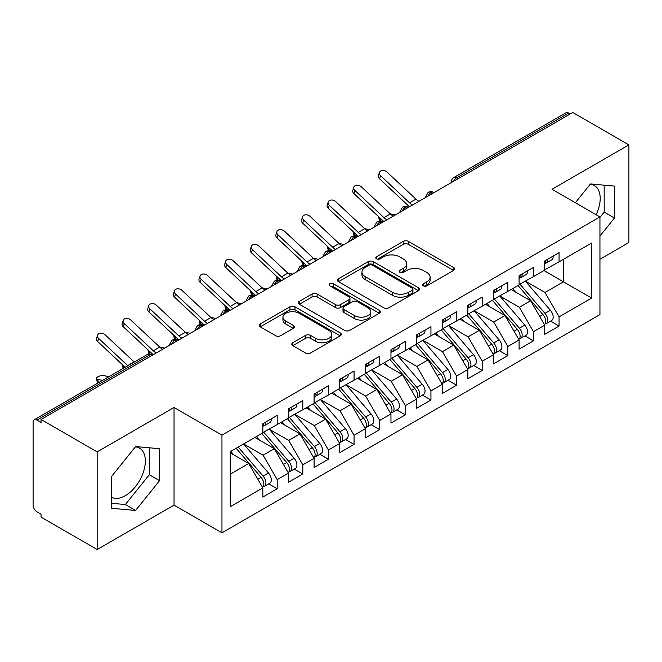 <?xml version="1.0" encoding="UTF-8"?>
<svg xmlns="http://www.w3.org/2000/svg" width="662" height="662" viewBox="0 0 662 662"><rect width="100%" height="100%" fill="white"/><g stroke="black" fill="none" stroke-linecap="round" stroke-linejoin="round"><path stroke-width="0.99" d="M423.324 285.843A2.491 1.44 0 0 0 426.849 285.843L453.569 270.41A3.558 2.052 0 0 0 454.612 268.962A3.558 2.052 0 0 0 453.569 267.506L408.297 241.373A3.558 2.052 0 0 0 403.266 241.373L376.537 256.798A2.491 1.44 0 0 0 375.809 257.816A2.491 1.44 0 0 0 376.537 258.834A2.491 1.44 0 0 0 380.062 258.834L383.521 256.839A11.386 6.57 0 0 1 399.616 256.839L403.39 259.016A11.386 6.57 0 0 1 406.725 263.658A11.386 6.57 0 0 1 403.39 268.309L399.931 270.303A2.491 1.44 0 0 0 399.203 271.321A2.491 1.44 0 0 0 399.931 272.339A2.491 1.44 0 0 0 403.456 272.339L406.915 270.344A11.386 6.57 0 0 1 423.01 270.344L426.783 272.521A11.386 6.57 0 0 1 430.118 277.163A11.386 6.57 0 0 1 426.783 281.813L423.324 283.808A2.491 1.44 0 0 0 422.596 284.825A2.491 1.44 0 0 0 423.324 285.843L423.324 283.808M111.646 497.294A28.267 16.318 120 0 0 125.35 495.664A28.267 16.318 120 0 0 143.82 470.756A28.267 16.318 120 0 0 139.483 448.108A28.267 16.318 120 0 0 135.379 446.833M590.239 184.226A28.267 16.318 -60 0 1 594.344 185.501A28.267 16.318 -60 0 1 596.139 214.736M292.844 342.734A3.558 2.052 0 0 0 291.801 344.19A3.558 2.052 0 0 0 292.844 345.638L305.546 352.97A3.558 2.052 0 0 0 310.577 352.97L340.26 335.833A3.558 2.052 0 0 0 341.294 334.384A3.558 2.052 0 0 0 340.26 332.928L294.979 306.796A3.558 2.052 0 0 0 289.948 306.796L260.265 323.925A3.558 2.052 0 0 0 259.223 325.381A3.558 2.052 0 0 0 260.265 326.829L275.615 335.692A3.558 2.052 0 0 0 280.638 335.692L293.34 328.36A3.558 2.052 0 0 0 294.383 326.904A3.558 2.052 0 0 0 293.34 325.456L285.736 321.062A9.516 5.495 0 0 1 282.947 317.172A9.516 5.495 0 0 1 288.822 312.1A9.516 5.495 0 0 1 299.191 313.292L328.997 330.503A9.516 5.495 0 0 1 331.786 334.384A9.516 5.495 0 0 1 325.911 339.457A9.516 5.495 0 0 1 315.542 338.265L310.577 335.402A3.558 2.052 0 0 0 305.546 335.402L292.844 342.734L292.844 345.638M599.946 259.247L628.9 242.524L628.9 144.879L572.779 112.482L41.044 419.476L41.044 422.43L36.948 420.064A5.437 3.136 -120 0 0 34.225 419.799A5.437 3.136 -120 0 0 33.1 422.282L33.1 505.139A5.437 3.136 -120 0 0 36.948 511.792L41.044 514.159L41.044 517.121L97.165 549.518L174.04 505.139L221.96 532.802L221.96 435.157L174.04 407.486L97.165 451.873L41.044 419.476M628.9 144.879L552.025 189.266L599.946 216.929L221.96 435.157M383.77 307.805A3.558 2.052 0 0 0 388.801 307.805L418.483 290.676A3.558 2.052 0 0 0 419.526 289.22A3.558 2.052 0 0 0 418.483 287.771L373.211 261.631A3.558 2.052 0 0 0 368.18 261.631L338.497 278.768A3.558 2.052 0 0 0 337.454 280.216A3.558 2.052 0 0 0 338.497 281.673L383.77 307.805M330.81 286.381A2.491 1.44 0 0 1 333.342 286.737L333.342 283.775L379.367 310.354A3.558 2.052 0 0 1 380.41 311.802A3.558 2.052 0 0 1 379.367 313.258L349.685 330.388A3.558 2.052 0 0 1 344.654 330.388L299.381 304.247L299.381 301.342A3.558 2.052 0 0 0 298.339 302.799A3.558 2.052 0 0 0 299.381 304.247M299.381 301.342L312.083 294.011A3.558 2.052 0 0 1 317.115 294.011L335.477 304.611A3.558 2.052 0 0 0 340.508 304.611L348.932 299.745A3.558 2.052 0 0 0 349.975 298.297A3.558 2.052 0 0 0 348.932 296.841L329.817 285.81A2.491 1.44 0 0 1 329.088 284.792A2.491 1.44 0 0 1 330.628 283.46A2.491 1.44 0 0 1 333.342 283.775M221.96 532.802L599.946 314.582L599.946 216.929M543.949 270.559L591.613 298.082L591.613 243.045L559.067 261.829L559.067 252.661L544.718 260.944L544.718 270.121L533.448 276.625L533.448 267.456L519.091 275.74L519.091 284.917L507.82 291.421L507.82 282.252L493.471 290.535L493.471 299.712L482.193 306.216L482.193 297.048L467.844 305.331L467.844 314.5L456.565 321.012L456.565 311.843L442.216 320.127L442.216 329.295L430.937 335.808L430.937 326.639L416.588 334.922L416.588 344.091L405.318 350.603L405.318 341.427L390.961 349.718L390.961 358.887L379.69 365.399L379.69 356.222L365.341 364.514L365.341 373.682L354.062 380.195L354.062 371.018L339.714 379.301L339.714 388.478L328.435 394.991L328.435 385.814L314.086 394.097L314.086 403.274L302.815 409.786L302.815 400.609L288.458 408.893L288.458 418.07L277.188 424.574L277.188 415.405L262.839 423.688L262.839 432.865L230.293 451.649L230.293 506.687L262.839 487.902L248.738 463.491L230.293 452.833M591.613 298.082L559.067 316.875L544.975 292.463L525.496 281.218M550.552 321.128L559.067 326.043L559.067 316.875M559.067 326.043L544.718 334.327L544.718 325.158L533.448 331.67L519.347 307.251L499.876 296.013M524.925 335.924L533.448 340.839L533.448 331.67M533.448 340.839L519.091 349.122L519.091 339.954L507.82 346.458L493.728 322.046L474.249 310.809M499.297 350.719L507.82 355.635L507.82 346.458M507.82 355.635L493.471 363.918L493.471 354.749L482.193 361.253L468.1 336.842L448.621 325.596M473.678 365.515L482.193 370.43L482.193 361.253M482.193 370.43L467.844 378.714L467.844 369.545L456.565 376.049L442.473 351.638L422.993 340.392M448.05 380.302L456.565 385.226L456.565 376.049M456.565 385.226L442.216 393.509L442.216 384.332L430.937 390.845L416.845 366.434L397.374 355.188M422.422 395.098L430.937 400.022L430.937 390.845M430.937 400.022L416.588 408.305L416.588 399.128L405.318 405.64L391.217 381.229L371.746 369.984M396.795 409.894L405.318 414.817L405.318 405.64M405.318 414.817L390.961 423.101L390.961 413.924L379.69 420.436L365.598 396.025L346.118 384.779L370.993 413.833L365.614 416.944A7.249 4.187 60 0 1 368.411 423.829A7.249 4.187 60 0 1 366.913 427.147A7.249 4.187 60 0 1 365.738 427.487M371.175 424.69L379.69 429.605L379.69 420.436M379.69 429.605L365.341 437.896L365.341 428.719L354.062 435.232L339.97 410.821L320.491 399.575M345.547 439.485L354.062 444.401L354.062 435.232M354.062 444.401L339.714 452.692L339.714 443.515L328.435 450.028L314.342 425.616L294.871 414.371M319.92 454.281L328.435 459.196L328.435 450.028M328.435 459.196L314.086 467.48L314.086 458.311L302.815 464.823L288.715 440.412L269.244 429.166L294.118 458.22L288.74 461.331A7.249 4.187 60 0 1 291.537 468.216A7.249 4.187 60 0 1 290.039 471.534A7.249 4.187 60 0 1 288.864 471.874M294.292 469.077L302.815 473.992L302.815 464.823M302.815 473.992L288.458 482.275L288.458 473.107L277.188 479.619L263.095 455.199L243.616 443.962M268.664 483.872L277.188 488.788L277.188 479.619M277.188 488.788L262.839 497.071L262.839 487.902M262.839 432.567L277.188 424.574M230.293 474.141L248.738 463.491M288.458 417.772L302.815 409.786M263.095 455.199L274.366 448.695L254.895 437.45M288.458 473.107L274.366 448.695M314.086 402.976L328.435 394.991M288.715 440.412L299.994 433.9L280.514 422.654M314.086 458.311L299.994 433.9M339.714 388.18L354.062 380.195M314.342 425.616L325.621 419.104L306.142 407.858M339.714 443.515L325.621 419.104M365.341 373.385L379.69 365.399M339.97 410.821L351.241 404.308L331.77 393.062M365.341 428.719L351.241 404.308M390.961 358.589L405.318 350.603M365.598 396.025L376.868 389.513L357.397 378.267M390.961 413.924L376.868 389.513M416.588 343.801L430.937 335.808M391.217 381.229L402.496 374.717L383.017 363.471M416.588 399.128L402.496 374.717M442.216 329.006L456.565 321.012M416.845 366.434L428.124 359.921L408.644 348.684M442.216 384.332L428.124 359.921M467.844 314.21L482.193 306.216M442.473 351.638L453.751 345.125L434.272 333.888M467.844 369.545L453.751 345.125M493.471 299.414L507.82 291.421M468.1 336.842L479.371 330.338L459.9 319.092M493.471 354.749L479.371 330.338M519.091 284.619L533.448 276.625M493.728 322.046L504.998 315.542L485.519 304.297M519.091 339.954L504.998 315.542M570.214 113.955L568.683 113.07L456.631 177.764L458.17 178.649M453.553 181.314A5.437 3.136 120 0 1 456.631 177.764A5.437 3.136 60 0 0 453.909 177.49L565.96 112.805A5.437 3.136 60 0 1 568.683 113.07M544.718 269.823L559.067 261.829M544.975 292.463L563.428 281.805L563.428 259.322L591.613 243.045M519.347 307.251L530.626 300.747L511.147 289.501M544.718 325.158L530.626 300.747M97.165 451.873L97.165 549.518M599.946 236.044L614.419 218.038L614.419 186.088L590.463 183.945L575.361 202.738M174.04 505.139L174.04 407.486M159.567 480.645L159.567 448.695L135.602 446.56L111.646 476.367L111.646 508.308L135.602 510.452L159.567 480.645L149.314 474.728L149.314 447.785M432.41 193.519L430.879 192.634A5.437 3.136 -120 0 0 428.157 192.361A5.437 3.136 -120 0 0 428.099 192.402L425.567 196.995A5.437 3.136 0 0 0 425.625 197.441M406.791 208.315L405.252 207.421A5.437 3.136 -120 0 0 402.529 207.156A5.437 3.136 -120 0 0 402.471 207.198L399.939 211.79A5.437 3.136 0 0 0 399.997 212.237M381.163 223.111L379.624 222.217A5.437 3.136 -120 0 0 376.91 221.952A5.437 3.136 -120 0 0 376.844 221.985L374.311 226.586A5.437 3.136 0 0 0 374.369 227.033M355.535 237.906L353.996 237.013A5.437 3.136 -120 0 0 351.282 236.748A5.437 3.136 -120 0 0 351.216 236.781L348.692 241.382A5.437 3.136 0 0 0 348.742 241.82M329.908 252.694L328.377 251.808A5.437 3.136 -120 0 0 325.654 251.543A5.437 3.136 -120 0 0 325.588 251.577L323.064 256.169A5.437 3.136 0 0 0 323.122 256.616M304.288 267.489L302.749 266.604A5.437 3.136 -120 0 0 300.027 266.339A5.437 3.136 -120 0 0 299.969 266.372L297.437 270.965A5.437 3.136 0 0 0 297.495 271.412M278.661 282.285L277.121 281.4A5.437 3.136 -120 0 0 274.407 281.127A5.437 3.136 -120 0 0 274.341 281.168L271.809 285.761A5.437 3.136 0 0 0 271.867 286.207M253.033 297.081L251.494 296.195A5.437 3.136 -120 0 0 248.78 295.922A5.437 3.136 -120 0 0 248.713 295.964L246.19 300.556A5.437 3.136 0 0 0 246.239 301.003M227.405 311.876L225.866 310.991A5.437 3.136 -120 0 0 223.152 310.718A5.437 3.136 -120 0 0 223.086 310.759L220.562 315.352A5.437 3.136 0 0 0 220.612 315.799M201.786 326.672L200.247 325.787A5.437 3.136 -120 0 0 197.524 325.514A5.437 3.136 -120 0 0 197.466 325.555L194.934 330.148A5.437 3.136 0 0 0 194.992 330.595M176.158 341.468L174.619 340.582A5.437 3.136 -120 0 0 171.897 340.309A5.437 3.136 -120 0 0 171.839 340.351L169.306 344.943A5.437 3.136 0 0 0 169.364 345.39M599.946 217.376L604.174 212.121L604.174 185.17M604.174 212.121L614.419 218.038M111.646 503.31L125.35 504.535L149.314 474.728M125.35 504.535L135.602 510.452M424.317 286.199L426.783 284.776A11.386 6.57 0 0 0 430.118 280.125L430.118 277.163M406.725 263.658L406.725 266.62A11.386 6.57 0 0 1 403.39 271.271L400.924 272.686M453.528 270.444L408.297 244.328A3.558 2.052 0 0 0 403.266 244.328L377.539 259.181M418.434 290.701L373.211 264.585A3.558 2.052 0 0 0 368.18 264.585L338.539 281.698M412.194 290.237A2.491 1.44 0 0 0 412.923 289.22A2.491 1.44 0 0 0 412.194 288.202L372.449 265.255A2.491 1.44 0 0 0 368.933 265.255L365.283 267.365A11.386 6.57 0 0 0 361.948 272.008A11.386 6.57 0 0 0 365.283 276.658L392.45 292.339A11.386 6.57 0 0 0 408.545 292.339L412.194 290.237L412.194 293.2A2.491 1.44 0 0 0 412.923 292.182L412.923 289.22M361.948 272.008L361.948 274.97A11.386 6.57 0 0 0 365.283 279.621L365.283 276.658M412.194 293.2L408.545 295.302A11.386 6.57 0 0 1 392.45 295.302L365.283 279.621M299.431 304.28L312.083 296.973L312.083 294.011M349.975 298.297L349.975 301.26A3.558 2.052 0 0 1 348.932 302.708L340.508 307.573A3.558 2.052 0 0 1 335.477 307.573L317.115 296.973A3.558 2.052 0 0 0 312.083 296.973M333.342 286.737L379.326 313.283M354.534 315.617A9.516 5.495 0 0 0 364.903 316.808A9.516 5.495 0 0 0 370.778 311.728A9.516 5.495 0 0 0 367.989 307.847L357.488 301.781A3.558 2.052 0 0 0 352.457 301.781L344.025 306.647A3.558 2.052 0 0 0 342.99 308.103A3.558 2.052 0 0 0 344.025 309.551L354.534 315.617L354.534 318.571A9.516 5.495 0 0 0 364.903 319.763A9.516 5.495 0 0 0 370.778 314.69L370.778 311.728M342.99 308.103L342.99 311.057A3.558 2.052 0 0 0 344.025 312.514L344.025 309.551M354.534 318.571L344.025 312.514M331.786 334.384L331.786 337.347A9.516 5.495 0 0 1 325.911 342.42A9.516 5.495 0 0 1 315.542 341.228L310.577 338.356A3.558 2.052 0 0 0 305.546 338.356L292.885 345.663M282.947 317.172L282.947 320.135A9.516 5.495 0 0 0 285.736 324.016L285.736 321.062M293.299 328.385L285.736 324.016M340.21 335.866L294.979 309.75A3.558 2.052 0 0 0 289.948 309.75L260.315 326.863M520.084 284.337L545 313.383A7.249 4.187 60 0 1 547.797 320.267A7.249 4.187 60 0 1 546.291 323.586L551.678 320.482A7.249 4.187 -120 0 0 553.175 317.164A7.249 4.187 -120 0 0 550.379 310.271L525.471 281.234M546.291 323.586A7.249 4.187 60 0 1 545.124 323.925M518.032 285.521L542.948 314.566A7.249 4.187 60 0 1 545.745 321.451A7.249 4.187 60 0 1 544.429 324.653M383.844 221.563L380.534 220.835A4.526 1.721 166.9 0 1 379.326 220.016L378.532 216.606M515.607 292.074L512.653 288.632M390.224 213.826L395.305 214.943M544.718 263.766A7.249 4.187 -120 0 0 545.745 260.803A7.249 4.187 -120 0 0 545.728 260.365M545.124 263.277A7.249 4.187 -120 0 0 546.291 262.938A7.249 4.187 -120 0 0 547.797 259.62A7.249 4.187 -120 0 0 547.78 259.181M553.159 256.07A7.249 4.187 60 0 1 553.175 256.517A7.249 4.187 60 0 1 551.678 259.835L546.291 262.938M418.897 201.322A13.405 7.745 60 0 1 415.959 199.138L386.939 171.988A4.526 3.277 17.6 0 0 382.562 170.432A4.526 3.277 17.6 0 0 379.417 172.459A4.526 3.277 17.6 0 0 380.534 175.678L379.541 178.79A4.526 3.277 -162.4 0 1 378.432 175.562L379.417 172.459M412.492 205.021A13.405 7.745 60 0 1 409.555 202.837L380.534 175.678M379.541 178.79L408.562 205.94A18.122 10.46 -120 0 0 409.488 206.759M494.456 299.133L519.372 328.17A7.249 4.187 60 0 1 522.169 335.063A7.249 4.187 60 0 1 520.671 338.381L526.05 335.27A7.249 4.187 -120 0 0 527.548 331.952A7.249 4.187 -120 0 0 524.751 325.067L499.843 296.03M520.671 338.381A7.249 4.187 60 0 1 519.496 338.712M492.412 300.316L517.32 329.362A7.249 4.187 60 0 1 520.117 336.246A7.249 4.187 60 0 1 518.801 339.449M358.216 236.359L354.906 235.631A4.526 1.721 166.9 0 1 353.698 234.803L352.904 231.402M489.979 306.87L487.025 303.428M364.597 228.622L369.677 229.739M468.837 313.929L493.744 342.966A7.249 4.187 60 0 1 496.541 349.859A7.249 4.187 60 0 1 495.044 353.177L500.422 350.066A7.249 4.187 -120 0 0 501.92 346.747A7.249 4.187 -120 0 0 499.123 339.863L474.215 310.826M495.044 353.177A7.249 4.187 60 0 1 493.869 353.508M466.784 315.112L491.692 344.149A7.249 4.187 60 0 1 494.489 351.042A7.249 4.187 60 0 1 493.173 354.244M332.589 251.146L329.279 250.426A4.526 1.721 166.9 0 1 328.071 249.599L327.276 246.198M464.352 321.666L461.406 318.223M338.977 243.417L344.058 244.535M443.209 328.724L468.117 357.761A7.249 4.187 60 0 1 470.914 364.654A7.249 4.187 60 0 1 469.416 367.973L474.795 364.861A7.249 4.187 -120 0 0 476.301 361.543A7.249 4.187 -120 0 0 473.504 354.658L448.588 325.621M469.416 367.973A7.249 4.187 60 0 1 468.241 368.304M441.157 329.908L466.065 358.945A7.249 4.187 60 0 1 468.87 365.838A7.249 4.187 60 0 1 467.554 369.04M306.961 265.942L303.651 265.222A4.526 1.721 166.9 0 1 302.443 264.395L301.657 260.993M438.732 336.462L435.778 333.019M313.349 258.213L318.43 259.33M417.581 343.52L442.489 372.557A7.249 4.187 60 0 1 445.294 379.45A7.249 4.187 60 0 1 443.788 382.768L449.175 379.657A7.249 4.187 -120 0 0 450.673 376.339A7.249 4.187 -120 0 0 447.876 369.454L422.96 340.417M443.788 382.768A7.249 4.187 60 0 1 442.613 383.099M415.529 344.703L440.445 373.74A7.249 4.187 60 0 1 443.242 380.633A7.249 4.187 60 0 1 441.926 383.828M290.767 275.293A13.405 7.745 60 0 1 287.829 273.108L258.809 245.958A4.526 3.277 17.6 0 0 254.431 244.41A4.526 3.277 17.6 0 0 251.287 246.438A4.526 3.277 17.6 0 0 252.404 249.657L251.419 252.76L280.44 279.91A18.122 10.46 -120 0 0 281.358 280.729L278.032 280.018A4.526 1.721 166.9 0 1 276.824 279.19L276.029 275.789M413.105 351.257L410.15 347.815M287.722 273.009L292.803 274.118M519.091 278.561A7.249 4.187 -120 0 0 520.117 275.599A7.249 4.187 -120 0 0 520.109 275.16M519.496 278.065A7.249 4.187 -120 0 0 520.671 277.734A7.249 4.187 -120 0 0 522.169 274.416A7.249 4.187 -120 0 0 522.153 273.977M527.54 270.866A7.249 4.187 60 0 1 527.548 271.312A7.249 4.187 60 0 1 526.05 274.622L520.671 277.734M393.269 216.118A13.405 7.745 60 0 1 390.332 213.934L361.311 186.775A4.526 3.277 17.6 0 0 356.934 185.228A4.526 3.277 17.6 0 0 353.789 187.255A4.526 3.277 17.6 0 0 354.906 190.474L353.922 193.585A4.526 3.277 -162.4 0 1 352.805 190.358L353.789 187.255M386.865 219.817A13.405 7.745 60 0 1 383.927 217.624L354.906 190.474M353.922 193.585L382.942 220.736A18.122 10.46 -120 0 0 383.861 221.547M493.471 293.357A7.249 4.187 -120 0 0 494.489 290.395A7.249 4.187 -120 0 0 494.481 289.948M493.869 292.861A7.249 4.187 -120 0 0 495.044 292.53A7.249 4.187 -120 0 0 496.541 289.211A7.249 4.187 -120 0 0 496.525 288.764M501.912 285.661A7.249 4.187 60 0 1 501.92 286.1A7.249 4.187 60 0 1 500.422 289.418L495.044 292.53M367.642 230.914A13.405 7.745 60 0 1 364.704 228.721L335.684 201.571A4.526 3.277 17.6 0 0 331.306 200.023A4.526 3.277 17.6 0 0 328.17 202.051A4.526 3.277 17.6 0 0 329.279 205.27L328.294 208.373A4.526 3.277 -162.4 0 1 327.177 205.154L328.17 202.051M361.237 234.613A13.405 7.745 60 0 1 358.299 232.42L329.279 205.27M328.294 208.373L357.315 235.531A18.122 10.46 -120 0 0 358.233 236.342M467.844 308.144A7.249 4.187 -120 0 0 468.87 305.19A7.249 4.187 -120 0 0 468.853 304.743M468.241 307.656A7.249 4.187 -120 0 0 469.416 307.325A7.249 4.187 -120 0 0 470.914 304.007A7.249 4.187 -120 0 0 470.905 303.56M476.284 300.457A7.249 4.187 60 0 1 476.301 300.896A7.249 4.187 60 0 1 474.795 304.214L469.416 307.325M342.022 245.71A13.405 7.745 60 0 1 339.085 243.517L310.064 216.366A4.526 3.277 17.6 0 0 305.687 214.819A4.526 3.277 17.6 0 0 302.542 216.846A4.526 3.277 17.6 0 0 303.651 220.065L302.666 223.168A4.526 3.277 -162.4 0 1 301.558 219.95L302.542 216.846M335.609 249.408A13.405 7.745 60 0 1 332.672 247.216L303.651 220.065M302.666 223.168L331.687 250.319A18.122 10.46 -120 0 0 332.605 251.138M442.216 322.94A7.249 4.187 -120 0 0 443.242 319.986A7.249 4.187 -120 0 0 443.226 319.539M442.613 322.452A7.249 4.187 -120 0 0 443.788 322.121A7.249 4.187 -120 0 0 445.294 318.803A7.249 4.187 -120 0 0 445.278 318.356M450.657 315.253A7.249 4.187 60 0 1 450.673 315.691A7.249 4.187 60 0 1 449.175 319.01L443.788 322.121M316.395 260.505A13.405 7.745 60 0 1 313.457 258.312L284.437 231.162A4.526 3.277 17.6 0 0 280.059 229.615A4.526 3.277 17.6 0 0 276.915 231.642A4.526 3.277 17.6 0 0 278.032 234.861L277.039 237.964A4.526 3.277 -162.4 0 1 275.93 234.745L276.915 231.642M309.99 264.196A13.405 7.745 60 0 1 307.052 262.011L278.032 234.861M277.039 237.964L306.059 265.114A18.122 10.46 -120 0 0 306.986 265.934M391.954 358.316L416.87 387.353A7.249 4.187 60 0 1 419.667 394.246A7.249 4.187 60 0 1 418.161 397.564L423.548 394.453A7.249 4.187 -120 0 0 425.045 391.134A7.249 4.187 -120 0 0 422.248 384.25L397.341 355.213M418.161 397.564A7.249 4.187 60 0 1 416.994 397.895M389.91 359.499L414.817 388.536A7.249 4.187 60 0 1 417.614 395.429A7.249 4.187 60 0 1 416.299 398.623M255.714 295.533L252.404 294.813A4.526 1.721 166.9 0 1 251.196 293.986L250.402 290.585M387.477 366.045L384.523 362.602M262.094 287.805L267.175 288.913M416.588 337.736A7.249 4.187 -120 0 0 417.614 334.782A7.249 4.187 -120 0 0 417.598 334.335M416.994 337.248A7.249 4.187 -120 0 0 418.161 336.917A7.249 4.187 -120 0 0 419.667 333.598A7.249 4.187 -120 0 0 419.65 333.151M425.029 330.048A7.249 4.187 60 0 1 425.045 330.487A7.249 4.187 60 0 1 423.548 333.805L418.161 336.917M251.419 252.76A4.526 3.277 -162.4 0 1 250.302 249.541L251.287 246.438M284.362 278.992A13.405 7.745 60 0 1 281.424 276.807L252.404 249.657M366.334 373.111L391.242 402.148A7.249 4.187 60 0 1 394.039 409.033A7.249 4.187 60 0 1 392.541 412.352L397.92 409.248A7.249 4.187 -120 0 0 399.418 405.93A7.249 4.187 -120 0 0 396.621 399.045L371.713 370M392.541 412.352A7.249 4.187 60 0 1 391.366 412.691M364.282 374.295L389.19 403.332A7.249 4.187 60 0 1 391.987 410.225A7.249 4.187 60 0 1 390.671 413.419M239.52 304.884A13.405 7.745 60 0 1 236.582 302.7L207.562 275.549A4.526 3.277 17.6 0 0 203.184 274.002A4.526 3.277 17.6 0 0 200.04 276.021A4.526 3.277 17.6 0 0 201.149 279.248L200.164 282.351L229.184 309.502A18.122 10.46 -120 0 0 230.103 310.321L226.776 309.601A4.526 1.721 166.9 0 1 225.568 308.782L224.774 305.381M361.849 380.84L358.895 377.398M236.466 302.6L241.547 303.709M366.913 427.147L372.292 424.044A7.249 4.187 -120 0 0 373.798 420.726A7.249 4.187 -120 0 0 370.993 413.833M338.654 389.091L363.562 418.127A7.249 4.187 60 0 1 366.367 425.012A7.249 4.187 60 0 1 365.043 428.215M213.892 319.68A13.405 7.745 60 0 1 210.955 317.495L181.934 290.345A4.526 3.277 17.6 0 0 177.557 288.798A4.526 3.277 17.6 0 0 174.412 290.817A4.526 3.277 17.6 0 0 175.529 294.044L174.536 297.147L203.557 324.297A18.122 10.46 -120 0 0 204.475 325.116L201.149 324.397A4.526 1.721 166.9 0 1 199.941 323.577L199.154 320.176M336.23 395.636L333.276 392.194M340.707 387.907L365.614 416.944M210.847 317.396L215.928 318.505M315.079 402.703L339.987 431.74A7.249 4.187 60 0 1 342.792 438.625A7.249 4.187 60 0 1 341.286 441.943L346.665 438.84A7.249 4.187 -120 0 0 348.171 435.522A7.249 4.187 -120 0 0 345.374 428.628L320.458 399.591M341.286 441.943A7.249 4.187 60 0 1 340.111 442.282M313.027 403.886L337.943 432.923A7.249 4.187 60 0 1 340.74 439.808A7.249 4.187 60 0 1 339.424 443.01M178.839 339.92L175.529 339.192A4.526 1.721 166.9 0 1 174.313 338.373L173.527 334.964M310.602 410.432L307.648 406.989M185.219 332.192L190.3 333.3M390.961 352.532A7.249 4.187 -120 0 0 391.987 349.577A7.249 4.187 -120 0 0 391.978 349.131M391.366 352.043A7.249 4.187 -120 0 0 392.541 351.704A7.249 4.187 -120 0 0 394.039 348.394A7.249 4.187 -120 0 0 394.022 347.947M399.409 344.844A7.249 4.187 60 0 1 399.418 345.283A7.249 4.187 60 0 1 397.92 348.601L392.541 351.704M265.139 290.088A13.405 7.745 60 0 1 262.202 287.904L233.181 260.754A4.526 3.277 17.6 0 0 228.804 259.206A4.526 3.277 17.6 0 0 225.668 261.233A4.526 3.277 17.6 0 0 226.776 264.452L225.792 267.556A4.526 3.277 -162.4 0 1 224.675 264.337L225.668 261.233M258.734 293.787A13.405 7.745 60 0 1 255.797 291.603L226.776 264.452M225.792 267.556L254.812 294.706A18.122 10.46 -120 0 0 255.731 295.525M365.341 367.327A7.249 4.187 -120 0 0 366.367 364.365A7.249 4.187 -120 0 0 366.351 363.926M365.738 366.839A7.249 4.187 -120 0 0 366.913 366.5A7.249 4.187 -120 0 0 368.411 363.181A7.249 4.187 -120 0 0 368.403 362.743M373.782 359.632A7.249 4.187 60 0 1 373.798 360.078A7.249 4.187 60 0 1 372.292 363.397L366.913 366.5M200.164 282.351A4.526 3.277 -162.4 0 1 199.047 279.132L200.04 276.021M233.107 308.583A13.405 7.745 60 0 1 230.169 306.398L201.149 279.248M339.714 382.123A7.249 4.187 -120 0 0 340.74 379.161A7.249 4.187 -120 0 0 340.723 378.722M340.111 381.635A7.249 4.187 -120 0 0 341.286 381.295A7.249 4.187 -120 0 0 342.792 377.977A7.249 4.187 -120 0 0 342.775 377.539M348.154 374.427A7.249 4.187 60 0 1 348.171 374.874A7.249 4.187 60 0 1 346.665 378.192L341.286 381.295M174.536 297.147A4.526 3.277 -162.4 0 1 173.427 293.92L174.412 290.817M207.487 323.379A13.405 7.745 60 0 1 204.55 321.194L175.529 294.044M289.451 417.499L314.367 446.536A7.249 4.187 60 0 1 317.164 453.42A7.249 4.187 60 0 1 315.658 456.739L321.045 453.636A7.249 4.187 -120 0 0 322.543 450.317A7.249 4.187 -120 0 0 319.746 443.424L294.838 414.387M315.658 456.739A7.249 4.187 60 0 1 314.491 457.078M287.399 418.682L312.315 447.719A7.249 4.187 60 0 1 315.112 454.604A7.249 4.187 60 0 1 313.796 457.806M162.637 349.271A13.405 7.745 60 0 1 159.699 347.087L130.679 319.936A4.526 3.277 17.6 0 0 126.301 318.389A4.526 3.277 17.6 0 0 123.157 320.408A4.526 3.277 17.6 0 0 124.274 323.635L123.289 326.738L152.31 353.889A18.122 10.46 -120 0 0 153.228 354.708L149.902 353.988A4.526 1.721 166.9 0 1 148.693 353.169L147.899 349.759M284.974 425.227L282.02 421.785M159.592 346.979L164.673 348.096M314.086 396.919A7.249 4.187 -120 0 0 315.112 393.956A7.249 4.187 -120 0 0 315.095 393.518M314.491 396.43A7.249 4.187 -120 0 0 315.658 396.091A7.249 4.187 -120 0 0 317.164 392.773A7.249 4.187 -120 0 0 317.148 392.334M322.526 389.223A7.249 4.187 60 0 1 322.543 389.67A7.249 4.187 60 0 1 321.045 392.988L315.658 396.091M188.265 334.476A13.405 7.745 60 0 1 185.327 332.291L156.306 305.141A4.526 3.277 17.6 0 0 151.929 303.593A4.526 3.277 17.6 0 0 148.785 305.612A4.526 3.277 17.6 0 0 149.902 308.84L148.917 311.943A4.526 3.277 -162.4 0 1 147.8 308.715L148.785 305.612M181.86 338.174A13.405 7.745 60 0 1 178.922 335.99L149.902 308.84M148.917 311.943L177.929 339.093A18.122 10.46 -120 0 0 178.856 339.912M290.039 471.534L295.418 468.431A7.249 4.187 -120 0 0 296.915 465.113A7.249 4.187 -120 0 0 294.118 458.22M261.78 433.478L286.687 462.515A7.249 4.187 60 0 1 289.484 469.399A7.249 4.187 60 0 1 288.169 472.602M123.314 368.362A4.526 1.721 166.9 0 1 123.066 367.964L122.271 364.555M259.347 440.023L256.393 436.581M263.824 432.294L288.74 461.331M133.964 361.775L134.51 361.899M288.458 411.714A7.249 4.187 -120 0 0 289.484 408.752A7.249 4.187 -120 0 0 289.476 408.313M288.864 411.226A7.249 4.187 -120 0 0 290.039 410.887A7.249 4.187 -120 0 0 291.537 407.569A7.249 4.187 -120 0 0 291.52 407.13M296.907 404.019A7.249 4.187 60 0 1 296.915 404.465A7.249 4.187 60 0 1 295.418 407.784L290.039 410.887M123.289 326.738A4.526 3.277 -162.4 0 1 122.172 323.511L123.157 320.408M156.232 352.97A13.405 7.745 60 0 1 153.294 350.786L124.274 323.635M238.204 447.082L263.112 476.127A7.249 4.187 60 0 1 265.909 483.012A7.249 4.187 60 0 1 264.411 486.33L269.79 483.227A7.249 4.187 -120 0 0 271.296 479.909A7.249 4.187 -120 0 0 268.491 473.016L243.583 443.979M264.411 486.33A7.249 4.187 60 0 1 263.236 486.669M236.152 448.265L261.06 477.31A7.249 4.187 60 0 1 263.857 484.195A7.249 4.187 60 0 1 262.541 487.397M97.686 383.157A4.526 1.721 166.9 0 1 97.438 382.752L96.453 378.515A4.526 1.721 -13.1 0 0 97.662 379.334L102.478 380.393M108.882 376.695L104.066 375.635A4.526 1.721 -13.1 0 0 99.035 376.239A4.526 1.721 -13.1 0 0 96.453 378.515M233.727 454.819L230.773 451.376M262.839 426.51A7.249 4.187 -120 0 0 263.857 423.548A7.249 4.187 -120 0 0 263.848 423.109M263.236 426.022A7.249 4.187 -120 0 0 264.411 425.683A7.249 4.187 -120 0 0 265.909 422.364A7.249 4.187 -120 0 0 265.901 421.926M271.279 418.814A7.249 4.187 60 0 1 271.296 419.261A7.249 4.187 60 0 1 269.79 422.579L264.411 425.683M134.254 362.048A13.405 7.745 60 0 1 134.072 361.882L105.051 334.724A4.526 3.277 17.6 0 0 100.674 333.176A4.526 3.277 17.6 0 0 97.537 335.204A4.526 3.277 17.6 0 0 98.646 338.423L97.662 341.534A4.526 3.277 -162.4 0 1 96.544 338.307L97.537 335.204M127.849 365.747A13.405 7.745 60 0 1 127.667 365.581L98.646 338.423M97.662 341.534L125.184 367.278M150.531 356.264L148.991 355.37L36.948 420.064M152.119 355.345L151.714 355.105A5.437 3.136 120 0 0 148.991 355.37A5.437 3.136 -120 0 0 146.277 355.105L34.225 419.799M434.007 192.601L433.593 192.361A5.437 3.136 120 0 0 430.879 192.634A5.437 3.136 120 0 0 427.925 196.109M451.194 182.671L451.194 182.199A5.437 3.136 0 0 0 451.252 182.646M408.38 207.396L407.966 207.156A5.437 3.136 120 0 0 405.252 207.421A5.437 3.136 120 0 0 402.306 210.905M382.752 222.192L382.346 221.952A5.437 3.136 120 0 0 379.624 222.217A5.437 3.136 120 0 0 376.678 225.701M357.132 236.979L356.719 236.748A5.437 3.136 120 0 0 353.996 237.013A5.437 3.136 120 0 0 351.05 240.496M331.505 251.775L331.091 251.543A5.437 3.136 120 0 0 328.377 251.808A5.437 3.136 120 0 0 325.423 255.284M305.877 266.571L305.463 266.339A5.437 3.136 120 0 0 302.749 266.604A5.437 3.136 120 0 0 299.795 270.079M280.249 281.367L279.836 281.127A5.437 3.136 120 0 0 277.121 281.4A5.437 3.136 120 0 0 274.176 284.875M254.622 296.162L254.216 295.922A5.437 3.136 120 0 0 251.494 296.195A5.437 3.136 120 0 0 248.548 299.671M229.002 310.958L228.589 310.718A5.437 3.136 120 0 0 225.866 310.991A5.437 3.136 120 0 0 222.92 314.467M203.375 325.754L202.961 325.514A5.437 3.136 120 0 0 200.247 325.787A5.437 3.136 120 0 0 197.293 329.262M177.747 340.549L177.333 340.309A5.437 3.136 120 0 0 174.619 340.582A5.437 3.136 120 0 0 171.673 344.058M426.783 284.776L426.783 281.813M399.931 272.339L399.931 270.303M403.39 271.271L403.39 268.309M376.537 258.834L376.537 256.798M403.266 244.328L403.266 241.373M408.297 244.328L408.297 241.373M453.569 270.41L453.569 267.506M338.497 281.673L338.497 278.768M368.18 264.585L368.18 261.631M373.211 264.585L373.211 261.631M418.483 290.676L418.483 287.771M392.45 295.302L392.45 292.339M408.545 295.302L408.545 292.339M317.115 296.973L317.115 294.011M335.477 307.573L335.477 304.611M340.508 307.573L340.508 304.611M348.932 302.708L348.932 299.745M379.367 313.258L379.367 310.354M305.546 338.356L305.546 335.402M310.577 338.356L310.577 335.402M315.542 341.228L315.542 338.265M293.34 328.36L293.34 325.456M260.265 326.829L260.265 323.925M289.948 309.75L289.948 306.796M294.979 309.75L294.979 306.796M340.26 335.833L340.26 332.928M379.831 217.823L380.534 220.835M542.948 314.566L539.687 316.444M550.379 310.271L545 313.383M409.555 202.837L415.959 199.138M354.203 232.619L354.906 235.631M517.32 329.362L514.06 331.24M524.751 325.067L519.372 328.17M328.584 247.414L329.279 250.426M491.692 344.149L488.44 346.036M499.123 339.863L493.744 342.966M302.956 262.21L303.651 265.222M466.065 358.945L462.812 360.831M473.504 354.658L468.117 357.761M277.328 277.006L278.032 280.018M440.445 373.74L437.185 375.619M447.876 369.454L442.489 372.557M383.927 217.624L390.332 213.934M358.299 232.42L364.704 228.721M332.672 247.216L339.085 243.517M307.052 262.011L313.457 258.312M251.701 291.801L252.404 294.813M414.817 388.536L411.557 390.415M422.248 384.25L416.87 387.353M281.424 276.807L287.829 273.108M226.081 306.597L226.776 309.601M389.19 403.332L385.938 405.21M396.621 399.045L391.242 402.148M200.454 321.393L201.149 324.397M363.562 418.127L360.31 420.006M174.826 336.188L175.529 339.192M337.943 432.923L334.682 434.802M345.374 428.628L339.987 431.74M255.797 291.603L262.202 287.904M230.169 306.398L236.582 302.7M204.55 321.194L210.955 317.495M149.198 350.976L149.902 353.988M312.315 447.719L309.055 449.597M319.746 443.424L314.367 446.536M178.922 335.99L185.327 332.291M123.571 365.772L124.075 367.923M286.687 462.515L283.427 464.393M153.294 350.786L159.699 347.087M97.662 379.334L98.448 382.719M261.06 477.31L257.808 479.189M268.491 473.016L263.112 476.127M127.667 365.581L134.072 361.882M433.593 192.361A5.437 5.437 0 0 0 428.157 192.361M453.909 177.49A5.437 5.437 0 0 0 451.194 182.199M407.966 207.156A5.437 5.437 0 0 0 402.529 207.156M425.567 196.995L425.567 197.475M382.346 221.952A5.437 5.437 0 0 0 376.91 221.952M399.939 211.79L399.939 212.262M356.719 236.748A5.437 5.437 0 0 0 351.282 236.748M374.311 226.586L374.311 227.058M331.091 251.543A5.437 5.437 0 0 0 325.654 251.543M348.692 241.382L348.692 241.853M305.463 266.339A5.437 5.437 0 0 0 300.027 266.339M323.064 256.169L323.064 256.649M279.836 281.127A5.437 5.437 0 0 0 274.407 281.127M297.437 270.965L297.437 271.445M254.216 295.922A5.437 5.437 0 0 0 248.78 295.922M271.809 285.761L271.809 286.241M228.589 310.718A5.437 5.437 0 0 0 223.152 310.718M246.19 300.556L246.19 301.036M202.961 325.514A5.437 5.437 0 0 0 197.524 325.514M220.562 315.352L220.562 315.832M177.333 340.309A5.437 5.437 0 0 0 171.897 340.309M194.934 330.148L194.934 330.628M151.714 355.105A5.437 5.437 0 0 0 146.277 355.105M169.306 344.943L169.306 345.423"/></g></svg>
